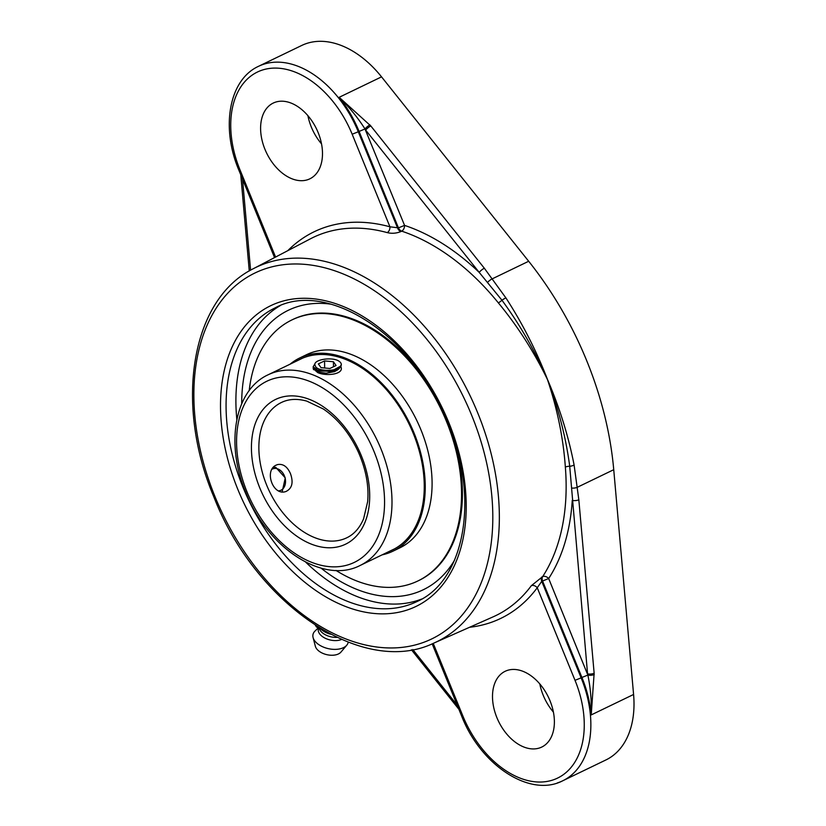 <?xml version="1.0" encoding="UTF-8"?>
<svg xmlns="http://www.w3.org/2000/svg" width="826" height="826" viewBox="0 0 826 826"><rect width="100%" height="100%" fill="white"/><g stroke="black" fill="none" stroke-linecap="round" stroke-linejoin="round"><path stroke-width="1.24" d="M370.802 125.944L339.176 97.303A93.503 61.589 64.2 0 1 359.073 131.386L398.442 227.862L389.934 226.799A4.677 3.056 -74.7 0 1 387.229 232.612C391.782 233.737 396.346 233.386 400.92 231.569L401.694 231.156A4.677 2.963 108.4 0 0 404.564 225.395A214.915 141.566 -115.8 0 1 479.214 272.404L501.95 300.23C519.719 324.411 534.794 350.637 547.173 378.897L547.679 380.125L547.256 378.855C536.084 350.183 522.311 323.214 505.915 297.928L484.335 268.233L370.802 125.944A4.677 1.146 141.4 0 0 365.681 130.116L479.214 272.404A4.677 1.146 -38.6 0 1 484.335 268.233M557.333 782.934A93.503 61.589 -115.8 0 0 562.733 780.787L605.892 759.961A93.503 61.589 -115.8 0 0 633.583 694.47L613.739 469.695A272.508 179.5 -115.8 0 0 528.681 261.264L381.54 76.859L339.176 97.303C349.305 107.215 357.916 117.777 364.999 128.98L404.564 225.395L398.442 227.862A4.677 3.067 -117.9 0 0 401.694 231.156A210.238 138.479 64.2 0 1 498.326 302.843C517.572 326.125 533.947 351.68 547.452 379.495C557.354 409.035 563.322 438.224 565.345 467.082A210.238 138.479 64.2 0 1 542.672 576.6L531.325 585.696A4.677 3.325 -143.4 0 1 537.241 587.751L541.753 581.339L548.67 578.52A214.915 141.566 -115.8 0 0 572.242 500.37A4.677 1.755 -5 0 0 578.83 499.771L574.101 465.017C568.587 436.624 559.811 408.312 547.752 380.084M547.256 378.855L547.679 380.125C558.624 409.046 565.975 437.759 569.713 466.287L587.554 673.809A4.677 1.755 -5 0 0 594.142 673.221L578.83 499.771M594.245 674.543A4.677 1.673 -3.9 0 1 587.854 675.069L581.927 677.475L542.558 580.988A4.677 3.087 -113.7 0 1 542.672 576.6A4.677 3.263 -147 0 1 548.67 578.52L587.854 675.069C590.538 687.81 591.664 701.088 591.22 714.913L594.142 673.221M574.101 465.017A4.677 1.652 -11.4 0 1 569.713 466.287A4.677 1.786 -4.6 0 0 565.345 467.082M498.326 302.843A4.677 1.177 141 0 0 501.95 300.23A4.677 1.022 -32.6 0 1 505.915 297.928M541.866 576.951A4.677 3.087 -113.7 0 0 541.753 581.339L581.132 677.857L581.927 677.475A93.503 61.589 64.2 0 1 591.22 714.913L633.583 694.47M369.934 124.871A4.677 1.063 140.3 0 0 364.999 128.98L358.277 131.768L397.667 228.275A4.677 3.067 -117.9 0 0 400.92 231.569M507.587 670.33A42.074 27.712 64.2 0 1 549.228 698.941A42.074 27.712 64.2 0 1 541.732 747.076A42.074 27.712 64.2 0 1 539.295 748.036A42.074 27.712 64.2 0 1 497.655 719.425A42.074 27.712 64.2 0 1 505.161 671.29A42.074 27.712 64.2 0 1 507.587 670.33M381.54 76.859A93.503 61.589 -115.8 0 0 301.748 45.451L258.6 66.276A93.503 61.589 -115.8 0 1 358.277 131.768L352.165 134.225L389.934 226.799A214.657 141.391 -115.8 0 0 287.82 250.639M321.056 568.133A155.174 102.218 -115.8 0 0 394.591 596.609A155.174 102.218 -115.8 0 0 414.311 593.316A155.174 102.218 -115.8 0 0 454.465 560.317A155.174 102.218 -115.8 0 1 394.601 596.609A155.174 102.218 -115.8 0 1 321.056 568.133M330.834 304.144A155.174 102.218 -115.8 0 0 265.167 328.438A155.174 102.218 -115.8 0 0 241.708 403.728A155.174 102.218 -115.8 0 1 265.125 328.49A155.174 102.218 -115.8 0 1 330.834 304.144M280.097 305.713A163.063 107.411 -115.8 0 0 236.845 419.505M305.672 562.124A163.063 107.411 -115.8 0 0 421.673 599.046M307.406 179.8A42.074 27.712 64.2 0 1 265.755 151.189A42.074 27.712 64.2 0 1 273.261 103.054A42.074 27.712 64.2 0 1 275.688 102.094A42.074 27.712 64.2 0 1 317.339 130.694A42.074 27.712 64.2 0 1 309.833 178.829A42.074 27.712 64.2 0 1 307.406 179.8M307.902 115.661A42.074 27.712 -115.8 0 0 321.52 143.869M539.801 683.897A42.074 27.712 -115.8 0 0 553.41 712.105M322.852 629.939L316.595 627.11L315.356 625.323M316.792 626.242L316.595 627.11M318.268 627.915L314.974 631.085A18.027 10.459 12.8 0 0 313.085 637.558A18.027 10.459 12.8 0 0 325.361 647.821A18.027 10.459 12.8 0 0 343.451 647.656A18.027 10.459 12.8 0 0 346.775 645.189A18.027 10.459 12.8 0 0 348.221 642.205M313.085 637.558L315.356 646.262A13.712 7.95 12.8 0 0 324.69 654.068A13.712 7.95 12.8 0 0 338.443 653.944A13.712 7.95 12.8 0 0 340.973 652.065L346.775 645.189M318.568 628.059L318.351 628.968A14.021 8.136 12.8 0 0 325.774 638.508A14.021 8.136 12.8 0 0 341.541 639.469M319.177 628.349L319.177 628.349A14.021 8.136 12.8 0 0 336.936 637.383M320.953 629.144L321.077 629.267A15.87 9.2 12.8 0 0 330.545 634.203M290.484 473.68C293.581 482.508 292.105 488.434 286.033 491.46C272.869 496.54 263.711 470.046 276.473 465.007L277.515 464.594C283.008 463.541 287.334 466.566 290.484 473.68M340.911 366.568L341.355 368.262C342.036 374.467 325.981 376.346 317.711 372.588L313.168 368.592L313.271 367.952M390.109 550.994A105.924 69.766 -115.8 0 0 392.371 549.971A105.924 69.766 -115.8 0 0 385.907 389.077A105.924 69.766 -115.8 0 0 300.292 359.186A105.924 69.766 -115.8 0 0 298.093 360.322M382.087 554.865A107.256 70.654 -115.8 0 0 392.959 551.179A107.256 70.654 -115.8 0 0 386.403 388.251A107.256 70.654 -115.8 0 0 299.714 357.978A107.256 70.654 -115.8 0 0 290.071 364.194M425.958 381.003A144.932 95.465 -115.8 0 0 409.964 360.373A144.932 95.465 -115.8 0 0 292.838 319.476L291.929 319.92A144.932 95.465 -115.8 0 0 249.204 390.615M335.986 570.425A144.932 95.465 -115.8 0 0 417.915 580.957L418.813 580.523A144.932 95.465 -115.8 0 0 453.484 438.028M417.915 580.957A144.932 95.465 -115.8 0 0 409.056 360.807A144.932 95.465 -115.8 0 0 291.929 319.92M392.959 551.179L399.805 547.875A107.256 70.654 -115.8 0 0 393.248 384.947A107.256 70.654 -115.8 0 0 306.56 354.674L299.714 357.978M282.182 491.79L285.269 477.903L275.812 467.392L273.551 467.258M273.84 466.948L274.862 467.258M272.188 469.137A11.461 8.59 -107.6 0 1 276.793 468.61A11.461 8.59 -107.6 0 1 285.476 480.226A11.461 8.59 -107.6 0 1 278.837 490.84M339.021 361.23A14.094 6.143 179.3 0 1 341.314 364.534A14.094 6.143 179.3 0 1 340.952 365.949L331.329 371.225L318.877 371.019L313.147 366.765L314.685 364.245M340.839 366.703L341.355 368.386M313.498 369.707L313.942 369.067M313.168 367.023L314.613 369.676L318.568 372.165L326.291 373.207L334.499 371.628L337.514 369.924L339.238 368.53L341.303 364.72M339.28 361.396C332.393 356.212 311.505 359.795 315.295 365.742C316.461 371.906 338.743 371.762 341.066 365.753M314.613 369.676L331.34 371.752L339.238 368.53M336.089 365.515L329.873 368.479L321.004 367.663L318.351 363.894L324.566 360.931L333.436 361.747L336.089 365.515M333.436 361.747L333.498 366.754M324.566 360.931L324.649 368.004M250.588 270.205L242.545 179.19M457.181 705.136L412.814 649.525M434.125 642.979A207.884 136.93 -115.8 0 0 477.717 412.897A207.884 136.93 -115.8 0 0 253.458 268.636C191.209 299.074 174.172 403.356 213.872 496.953C255.564 604.684 363.233 677.578 434.125 642.979L492.967 616.919A209.98 138.314 64.2 0 0 531.325 585.696M215.028 496.715A203.206 133.853 64.2 0 1 341.19 273.148A203.206 133.853 64.2 0 1 473.835 598.2A203.206 133.853 64.2 0 1 215.028 496.715M253.458 268.636L310.483 238.786A209.98 138.314 64.2 0 1 387.229 232.612M448.817 422.571A167.007 110.013 -115.8 0 0 236.112 339.166A167.007 110.013 -115.8 0 0 345.134 606.325A167.007 110.013 -115.8 0 0 448.817 422.571M487.794 282.172A4.677 1.239 -37.4 0 1 492.482 278.723L528.681 261.264M571.809 488.042A4.677 1.838 -6.3 0 0 577.55 487.164L613.739 469.695M469.591 627.275A214.657 141.391 -115.8 0 0 537.241 587.751L575.02 680.325L581.132 677.857A93.503 61.589 -115.8 0 1 562.733 780.787C529.827 797.957 480.556 764.928 461.672 716.132L432.163 643.826M575.02 680.325A88.826 58.512 64.2 0 1 552.398 780.147A88.826 58.512 64.2 0 1 462.828 715.894L433.237 643.371M462.828 715.894L461.672 716.132M274.542 257.598L238.817 170.042L239.974 169.805A88.826 58.512 64.2 0 1 262.585 69.983A88.826 58.512 64.2 0 1 352.165 134.225M275.585 257.051L239.974 169.805M416.903 601.586A163.063 107.411 64.2 0 1 249.287 501.413A163.063 107.411 64.2 0 1 275.151 307.871C327.117 279.281 414.394 335.79 447.837 422.767C479.989 498.264 464.646 580.885 416.903 601.586M346.786 537.788A75.135 49.488 64.2 0 1 266.684 485.172A75.135 49.488 64.2 0 1 281.47 402.458C288.79 398.917 297.215 398.473 306.766 401.106L323.358 409.004C337.896 418.906 349.522 433.185 358.236 451.832C365.887 469.065 369.026 485.657 367.663 501.63L363.585 518.821C359.713 527.938 354.106 534.267 346.786 537.788M360.146 565.459A105.852 69.725 -115.8 0 0 380.982 448.921A105.852 69.725 -115.8 0 0 268.12 374.787C234.45 390.089 225.312 444.161 245.735 492.255C267.118 547.504 322.904 584.891 360.146 565.459L394.58 548.836M247.046 491.986A100.596 66.266 64.2 0 1 309.492 381.313A100.596 66.266 64.2 0 1 375.169 542.228A100.596 66.266 64.2 0 1 247.046 491.986M259.798 487.939A80.39 52.957 -115.8 0 0 362.191 528.093A80.39 52.957 -115.8 0 0 309.709 399.495A80.39 52.957 -115.8 0 0 259.798 487.939M249.266 270.969L240.769 174.844M458.843 709.214L411.42 649.773M238.817 170.042C220.779 127.565 228.843 79.792 258.6 66.276M302.553 358.174L268.12 374.787M313.157 367.291L313.147 366.765"/></g></svg>
